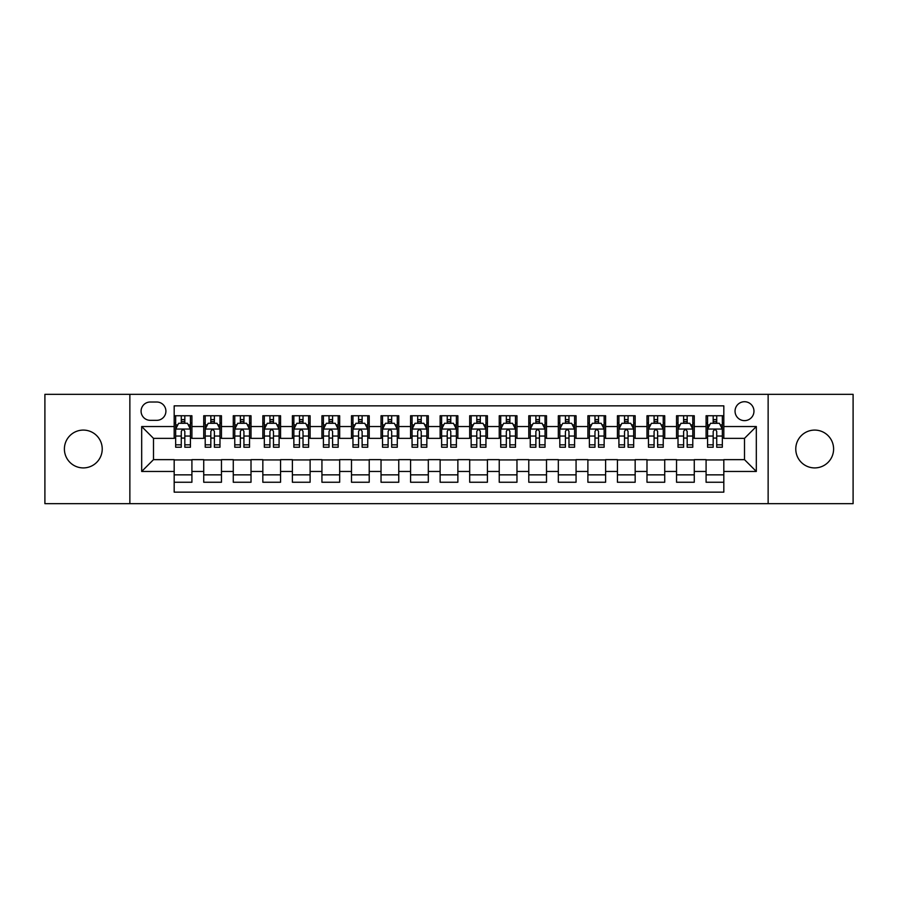 <?xml version="1.0" encoding="UTF-8"?>
<svg xmlns="http://www.w3.org/2000/svg" width="898" height="898" viewBox="0 0 898 898"><rect width="100%" height="100%" fill="white"/><g stroke="black" fill="none" stroke-linecap="round" stroke-linejoin="round"><path stroke-width="1.35" d="M814.688 430.086A18.914 18.914 0 0 0 795.774 449A18.914 18.914 0 0 0 814.688 467.914A18.914 18.914 0 0 0 833.602 449A18.914 18.914 0 0 0 814.688 430.086M83.312 430.086A18.914 18.914 0 0 0 64.398 449A18.914 18.914 0 0 0 83.312 467.914A18.914 18.914 0 0 0 102.226 449A18.914 18.914 0 0 0 83.312 430.086M744.498 401.72A9.451 9.451 0 0 0 735.047 411.172A9.451 9.451 0 0 0 744.498 420.634A9.451 9.451 0 0 0 753.961 411.172A9.451 9.451 0 0 0 744.498 401.72M768.138 503.666L853.1 503.666L853.1 394.334L768.138 394.334L768.138 503.666L129.862 503.666L129.862 394.334L44.9 394.334L44.9 503.666L129.862 503.666M723.822 415.752L706.086 415.752L706.086 426.539L694.266 426.539L694.266 438.359L706.086 438.359L706.086 426.539M694.266 426.539L694.266 415.752L676.542 415.752L676.542 426.539L664.722 426.539L664.722 438.359L676.542 438.359L676.542 426.539M664.722 426.539L664.722 415.752L646.987 415.752L646.987 426.539L635.167 426.539L635.167 438.359L646.987 438.359L646.987 426.539M635.167 426.539L635.167 415.752L617.431 415.752L617.431 426.539L605.611 426.539L605.611 438.359L617.431 438.359L617.431 426.539M605.611 426.539L605.611 415.752L587.887 415.752L587.887 426.539L576.067 426.539L576.067 438.359L587.887 438.359L587.887 426.539M576.067 426.539L576.067 415.752L558.332 415.752L558.332 426.539L546.512 426.539L546.512 438.359L558.332 438.359L558.332 426.539M546.512 426.539L546.512 415.752L528.787 415.752L528.787 426.539L516.967 426.539L516.967 438.359L528.787 438.359L528.787 426.539M516.967 426.539L516.967 415.752L499.232 415.752L499.232 426.539L487.412 426.539L487.412 438.359L499.232 438.359L499.232 426.539M487.412 426.539L487.412 415.752L469.688 415.752L469.688 426.539L457.868 426.539L457.868 438.359L469.688 438.359L469.688 426.539M457.868 426.539L457.868 415.752L440.132 415.752L440.132 426.539L428.312 426.539L428.312 438.359L440.132 438.359L440.132 426.539M428.312 426.539L428.312 415.752L410.588 415.752L410.588 426.539L398.768 426.539L398.768 438.359L410.588 438.359L410.588 426.539M398.768 426.539L398.768 415.752L381.033 415.752L381.033 426.539L369.213 426.539L369.213 438.359L381.033 438.359L381.033 426.539M369.213 426.539L369.213 415.752L351.488 415.752L351.488 426.539L339.669 426.539L339.669 438.359L351.488 438.359L351.488 426.539M339.669 426.539L339.669 415.752L321.933 415.752L321.933 426.539L310.113 426.539L310.113 438.359L321.933 438.359L321.933 426.539M310.113 426.539L310.113 415.752L292.389 415.752L292.389 426.539L280.569 426.539L280.569 438.359L292.389 438.359L292.389 426.539M280.569 426.539L280.569 415.752L262.833 415.752L262.833 426.539L251.013 426.539L251.013 438.359L262.833 438.359L262.833 426.539M251.013 426.539L251.013 415.752L233.278 415.752L233.278 426.539L221.458 426.539L221.458 438.359L233.278 438.359L233.278 426.539M221.458 426.539L221.458 415.752L203.734 415.752L203.734 438.359L191.914 438.359L191.914 415.752L174.178 415.752M174.178 482.248L191.914 482.248L191.914 459.641L203.734 459.641L203.734 482.248L221.458 482.248L221.458 459.641L233.278 459.641L233.278 471.461L221.458 471.461M233.278 471.461L233.278 482.248L251.013 482.248L251.013 459.641L262.833 459.641L262.833 471.461L251.013 471.461M262.833 471.461L262.833 482.248L280.569 482.248L280.569 459.641L292.389 459.641L292.389 471.461L280.569 471.461M292.389 471.461L292.389 482.248L310.113 482.248L310.113 459.641L321.933 459.641L321.933 471.461L310.113 471.461M321.933 471.461L321.933 482.248L339.669 482.248L339.669 459.641L351.488 459.641L351.488 471.461L339.669 471.461M351.488 471.461L351.488 482.248L369.213 482.248L369.213 459.641L381.033 459.641L381.033 471.461L369.213 471.461M381.033 471.461L381.033 482.248L398.768 482.248L398.768 459.641L410.588 459.641L410.588 471.461L398.768 471.461M410.588 471.461L410.588 482.248L428.312 482.248L428.312 459.641L440.132 459.641L440.132 471.461L428.312 471.461M440.132 471.461L440.132 482.248L457.868 482.248L457.868 459.641L469.688 459.641L469.688 471.461L457.868 471.461M469.688 471.461L469.688 482.248L487.412 482.248L487.412 459.641L499.232 459.641L499.232 471.461L487.412 471.461M499.232 471.461L499.232 482.248L516.967 482.248L516.967 459.641L528.787 459.641L528.787 471.461L516.967 471.461M528.787 471.461L528.787 482.248L546.512 482.248L546.512 459.641L558.332 459.641L558.332 471.461L546.512 471.461M558.332 471.461L558.332 482.248L576.067 482.248L576.067 459.641L587.887 459.641L587.887 471.461L576.067 471.461M587.887 471.461L587.887 482.248L605.611 482.248L605.611 459.641L617.431 459.641L617.431 471.461L605.611 471.461M617.431 471.461L617.431 482.248L635.167 482.248L635.167 459.641L646.987 459.641L646.987 471.461L635.167 471.461M646.987 471.461L646.987 482.248L664.722 482.248L664.722 459.641L676.542 459.641L676.542 471.461L664.722 471.461M676.542 471.461L676.542 482.248L694.266 482.248L694.266 459.641L706.086 459.641L706.086 471.461L694.266 471.461M150.247 420.331L156.746 420.331A9.16 9.16 0 0 0 165.906 411.172A9.16 9.16 0 0 0 156.746 402.012L150.247 402.012A9.16 9.16 0 0 0 141.087 411.172A9.16 9.16 0 0 0 150.247 420.331M768.138 394.334L129.862 394.334M723.822 426.539L723.822 405.851L174.178 405.851L174.178 438.359L153.502 438.359L153.502 459.641L174.178 459.641L174.178 492.149L723.822 492.149L723.822 459.641L744.498 459.641L744.498 438.359L723.822 438.359L723.822 426.539L756.318 426.539L756.318 471.461L723.822 471.461M174.178 471.461L141.682 471.461L141.682 426.539L174.178 426.539M706.086 471.461L706.086 482.248L723.822 482.248M174.178 423.149L175.66 423.149M181.273 423.149L184.82 423.149M190.432 423.149L191.914 423.149M174.178 438.067L175.66 438.067M181.273 438.067L184.82 438.067M190.432 438.067L191.914 438.067M174.178 459.933L191.914 459.933M174.178 474.851L191.914 474.851M203.734 438.067L205.215 438.067M210.828 438.067L214.375 438.067M219.988 438.067L221.458 438.067M203.734 423.149L205.215 423.149M210.828 423.149L214.375 423.149M219.988 423.149L221.458 423.149M203.734 459.933L221.458 459.933M203.734 474.851L221.458 474.851M233.278 459.933L251.013 459.933M233.278 474.851L251.013 474.851M233.278 423.149L234.76 423.149M240.372 423.149L243.919 423.149M249.532 423.149L251.013 423.149M233.278 438.067L234.76 438.067M240.372 438.067L243.919 438.067M249.532 438.067L251.013 438.067M262.833 459.933L280.569 459.933M262.833 474.851L280.569 474.851M262.833 423.149L264.315 423.149M269.928 423.149L273.475 423.149M279.087 423.149L280.569 423.149M262.833 438.067L264.315 438.067M269.928 438.067L273.475 438.067M279.087 438.067L280.569 438.067M292.389 459.933L310.113 459.933M292.389 474.851L310.113 474.851M292.389 423.149L293.859 423.149M299.472 423.149L303.019 423.149M308.631 423.149L310.113 423.149M292.389 438.067L293.859 438.067M299.472 438.067L303.019 438.067M308.631 438.067L310.113 438.067M321.933 459.933L339.669 459.933M321.933 474.851L339.669 474.851M321.933 423.149L323.415 423.149M329.027 423.149L332.574 423.149M338.187 423.149L339.669 423.149M321.933 438.067L323.415 438.067M329.027 438.067L332.574 438.067M338.187 438.067L339.669 438.067M351.488 459.933L369.213 459.933M351.488 474.851L369.213 474.851M351.488 423.149L352.959 423.149M358.571 423.149L362.119 423.149M367.742 423.149L369.213 423.149M351.488 438.067L352.959 438.067M358.571 438.067L362.119 438.067M367.742 438.067L369.213 438.067M381.033 459.933L398.768 459.933M381.033 474.851L398.768 474.851M381.033 423.149L382.514 423.149M388.127 423.149L391.674 423.149M397.286 423.149L398.768 423.149M381.033 438.067L382.514 438.067M388.127 438.067L391.674 438.067M397.286 438.067L398.768 438.067M410.588 459.933L428.312 459.933M410.588 474.851L428.312 474.851M410.588 423.149L412.059 423.149M417.682 423.149L421.218 423.149M426.842 423.149L428.312 423.149M410.588 438.067L412.059 438.067M417.682 438.067L421.218 438.067M426.842 438.067L428.312 438.067M440.132 459.933L457.868 459.933M440.132 474.851L457.868 474.851M440.132 423.149L441.614 423.149M447.226 423.149L450.774 423.149M456.386 423.149L457.868 423.149M440.132 438.067L441.614 438.067M447.226 438.067L450.774 438.067M456.386 438.067L457.868 438.067M469.688 459.933L487.412 459.933M469.688 474.851L487.412 474.851M469.688 423.149L471.158 423.149M476.782 423.149L480.318 423.149M485.941 423.149L487.412 423.149M469.688 438.067L471.158 438.067M476.782 438.067L480.318 438.067M485.941 438.067L487.412 438.067M499.232 459.933L516.967 459.933M499.232 474.851L516.967 474.851M499.232 423.149L500.714 423.149M506.326 423.149L509.873 423.149M515.486 423.149L516.967 423.149M499.232 438.067L500.714 438.067M506.326 438.067L509.873 438.067M515.486 438.067L516.967 438.067M528.787 459.933L546.512 459.933M528.787 474.851L546.512 474.851M528.787 423.149L530.258 423.149M535.881 423.149L539.429 423.149M545.041 423.149L546.512 423.149M528.787 438.067L530.258 438.067M535.881 438.067L539.429 438.067M545.041 438.067L546.512 438.067M558.332 459.933L576.067 459.933M558.332 474.851L576.067 474.851M558.332 423.149L559.813 423.149M565.426 423.149L568.973 423.149M574.585 423.149L576.067 423.149M558.332 438.067L559.813 438.067M565.426 438.067L568.973 438.067M574.585 438.067L576.067 438.067M587.887 459.933L605.611 459.933M587.887 474.851L605.611 474.851M587.887 423.149L589.369 423.149M594.981 423.149L598.528 423.149M604.141 423.149L605.611 423.149M587.887 438.067L589.369 438.067M594.981 438.067L598.528 438.067M604.141 438.067L605.611 438.067M617.431 459.933L635.167 459.933M617.431 474.851L635.167 474.851M617.431 423.149L618.913 423.149M624.525 423.149L628.072 423.149M633.685 423.149L635.167 423.149M617.431 438.067L618.913 438.067M624.525 438.067L628.072 438.067M633.685 438.067L635.167 438.067M646.987 459.933L664.722 459.933M646.987 474.851L664.722 474.851M646.987 423.149L648.468 423.149M654.081 423.149L657.628 423.149M663.24 423.149L664.722 423.149M646.987 438.067L648.468 438.067M654.081 438.067L657.628 438.067M663.24 438.067L664.722 438.067M676.542 459.933L694.266 459.933M676.542 474.851L694.266 474.851M676.542 423.149L678.012 423.149M683.625 423.149L687.172 423.149M692.785 423.149L694.266 423.149M676.542 438.067L678.012 438.067M683.625 438.067L687.172 438.067M692.785 438.067L694.266 438.067M706.086 459.933L723.822 459.933M706.086 474.851L723.822 474.851M706.086 423.149L707.568 423.149M713.18 423.149L716.727 423.149M722.34 423.149L723.822 423.149M706.086 438.067L707.568 438.067M713.18 438.067L716.727 438.067M722.34 438.067L723.822 438.067M153.502 438.359L141.682 426.539M153.502 459.641L141.682 471.461M756.318 426.539L744.498 438.359M756.318 471.461L744.498 459.641M184.82 419.602L181.273 419.602M190.432 444.824L184.82 444.824L184.82 447.226L190.432 447.226L190.432 429.199L187.48 423.295L178.612 423.295L175.66 429.199L175.66 447.226L181.273 447.226L181.273 444.824L175.66 444.824M175.66 429.199L175.66 415.752M190.432 429.199L190.432 415.752M181.273 423.295L181.273 415.752M184.82 415.752L184.82 423.295M184.82 444.824L184.82 431.422C183.641 429.143 182.462 429.143 181.273 431.422L181.273 444.824M214.375 415.752L214.375 423.295L214.375 419.602L210.828 419.602M219.988 444.824L214.375 444.824L214.375 447.226L219.988 447.226L219.988 429.199L217.035 423.295L208.168 423.295L205.215 429.199L205.215 436.046L205.215 415.752M205.215 441.389L205.215 443.388M205.215 424.979L205.215 419.602M205.215 444.824L205.215 447.226L210.828 447.226L210.828 444.824L205.215 444.824L205.215 436.046L210.828 436.046L210.828 441.389M219.988 424.979L219.988 419.602M214.375 444.824L214.375 436.046L219.988 436.046L219.988 415.752M210.828 423.295L210.828 415.752M214.375 441.389L214.375 443.388M214.375 431.422L214.375 436.046L214.375 431.422C213.185 429.143 212.007 429.143 210.828 431.422L210.828 444.824M243.919 415.752L243.919 423.295L243.919 419.602L240.372 419.602M249.532 444.824L243.919 444.824L243.919 447.226L249.532 447.226L249.532 429.199L246.58 423.295L237.712 423.295L234.76 429.199L234.76 436.046L234.76 415.752M234.76 441.389L234.76 443.388M234.76 424.979L234.76 419.602M234.76 444.824L234.76 447.226L240.372 447.226L240.372 444.824L234.76 444.824L234.76 436.046L240.372 436.046L240.372 441.389M249.532 424.979L249.532 419.602M243.919 444.824L243.919 436.046L249.532 436.046L249.532 415.752M240.372 423.295L240.372 415.752M243.919 441.389L243.919 443.388M243.919 431.422L243.919 436.046L243.919 431.422C242.741 429.143 241.562 429.143 240.372 431.422L240.372 444.824M273.475 415.752L273.475 423.295L273.475 419.602L269.928 419.602M279.087 444.824L273.475 444.824L273.475 447.226L279.087 447.226L279.087 429.199L276.135 423.295L267.267 423.295L264.315 429.199L264.315 436.046L264.315 415.752M264.315 441.389L264.315 443.388M264.315 424.979L264.315 419.602M264.315 444.824L264.315 447.226L269.928 447.226L269.928 444.824L264.315 444.824L264.315 436.046L269.928 436.046L269.928 441.389M279.087 424.979L279.087 419.602M273.475 444.824L273.475 436.046L279.087 436.046L279.087 415.752M269.928 423.295L269.928 415.752M273.475 441.389L273.475 443.388M273.475 431.422L273.475 436.046L273.475 431.422C272.296 429.143 271.106 429.143 269.928 431.422L269.928 444.824M303.019 415.752L303.019 423.295L303.019 419.602L299.472 419.602M308.631 444.824L303.019 444.824L303.019 447.226L308.631 447.226L308.631 429.199L305.679 423.295L296.811 423.295L293.859 429.199L293.859 436.046L293.859 415.752M293.859 441.389L293.859 443.388M293.859 424.979L293.859 419.602M293.859 444.824L293.859 447.226L299.472 447.226L299.472 444.824L293.859 444.824L293.859 436.046L299.472 436.046L299.472 441.389M308.631 424.979L308.631 419.602M303.019 444.824L303.019 436.046L308.631 436.046L308.631 415.752M299.472 423.295L299.472 415.752M303.019 441.389L303.019 443.388M303.019 431.422L303.019 436.046L303.019 431.422C301.84 429.143 300.662 429.143 299.472 431.422L299.472 444.824M332.574 415.752L332.574 423.295L332.574 419.602L329.027 419.602M338.187 444.824L332.574 444.824L332.574 447.226L338.187 447.226L338.187 429.199L335.235 423.295L326.367 423.295L323.415 429.199L323.415 436.046L323.415 415.752M323.415 441.389L323.415 443.388M323.415 424.979L323.415 419.602M323.415 444.824L323.415 447.226L329.027 447.226L329.027 444.824L323.415 444.824L323.415 436.046L329.027 436.046L329.027 441.389M338.187 424.979L338.187 419.602M332.574 444.824L332.574 436.046L338.187 436.046L338.187 415.752M329.027 423.295L329.027 415.752M332.574 441.389L332.574 443.388M332.574 431.422L332.574 436.046L332.574 431.422C331.396 429.143 330.206 429.143 329.027 431.422L329.027 444.824M362.119 415.752L362.119 423.295L362.119 419.602L358.571 419.602M367.742 444.824L362.119 444.824L362.119 447.226L367.742 447.226L367.742 429.199L364.779 423.295L355.911 423.295L352.959 429.199L352.959 436.046L352.959 415.752M352.959 441.389L352.959 443.388M352.959 424.979L352.959 419.602M352.959 444.824L352.959 447.226L358.571 447.226L358.571 444.824L352.959 444.824L352.959 436.046L358.571 436.046L358.571 441.389M367.742 424.979L367.742 419.602M362.119 444.824L362.119 436.046L367.742 436.046L367.742 415.752M358.571 423.295L358.571 415.752M362.119 441.389L362.119 443.388M362.119 431.422L362.119 436.046L362.119 431.422C360.94 429.143 359.761 429.143 358.571 431.422L358.571 444.824M391.674 415.752L391.674 423.295L391.674 419.602L388.127 419.602M397.286 444.824L391.674 444.824L391.674 447.226L397.286 447.226L397.286 429.199L394.334 423.295L385.466 423.295L382.514 429.199L382.514 436.046L382.514 415.752M382.514 441.389L382.514 443.388M382.514 424.979L382.514 419.602M382.514 444.824L382.514 447.226L388.127 447.226L388.127 444.824L382.514 444.824L382.514 436.046L388.127 436.046L388.127 441.389M397.286 424.979L397.286 419.602M391.674 444.824L391.674 436.046L397.286 436.046L397.286 415.752M388.127 423.295L388.127 415.752M391.674 441.389L391.674 443.388M391.674 431.422L391.674 436.046L391.674 431.422C390.495 429.143 389.305 429.143 388.127 431.422L388.127 444.824M421.218 415.752L421.218 423.295L421.218 419.602L417.682 419.602M426.842 444.824L421.218 444.824L421.218 447.226L426.842 447.226L426.842 429.199L423.878 423.295L415.022 423.295L412.059 429.199L412.059 436.046L412.059 415.752M412.059 441.389L412.059 443.388M412.059 424.979L412.059 419.602M412.059 444.824L412.059 447.226L417.682 447.226L417.682 444.824L412.059 444.824L412.059 436.046L417.682 436.046L417.682 441.389M426.842 424.979L426.842 419.602M421.218 444.824L421.218 436.046L426.842 436.046L426.842 415.752M417.682 423.295L417.682 415.752M421.218 441.389L421.218 443.388M421.218 431.422L421.218 436.046L421.218 431.422C420.04 429.143 418.861 429.143 417.682 431.422L417.682 444.824M450.774 415.752L450.774 423.295L450.774 419.602L447.226 419.602M456.386 444.824L450.774 444.824L450.774 447.226L456.386 447.226L456.386 429.199L453.434 423.295L444.566 423.295L441.614 429.199L441.614 436.046L441.614 415.752M441.614 441.389L441.614 443.388M441.614 424.979L441.614 419.602M441.614 444.824L441.614 447.226L447.226 447.226L447.226 444.824L441.614 444.824L441.614 436.046L447.226 436.046L447.226 441.389M456.386 424.979L456.386 419.602M450.774 444.824L450.774 436.046L456.386 436.046L456.386 415.752M447.226 423.295L447.226 415.752M450.774 441.389L450.774 443.388M450.774 431.422L450.774 436.046L450.774 431.422C449.595 429.143 448.405 429.143 447.226 431.422L447.226 444.824M480.318 415.752L480.318 423.295L480.318 419.602L476.782 419.602M485.941 444.824L480.318 444.824L480.318 447.226L485.941 447.226L485.941 429.199L482.978 423.295L474.122 423.295L471.158 429.199L471.158 436.046L471.158 415.752M471.158 441.389L471.158 443.388M471.158 424.979L471.158 419.602M471.158 444.824L471.158 447.226L476.782 447.226L476.782 444.824L471.158 444.824L471.158 436.046L476.782 436.046L476.782 441.389M485.941 424.979L485.941 419.602M480.318 444.824L480.318 436.046L485.941 436.046L485.941 415.752M476.782 423.295L476.782 415.752M480.318 441.389L480.318 443.388M480.318 431.422L480.318 436.046L480.318 431.422C479.139 429.143 477.961 429.143 476.782 431.422L476.782 444.824M509.873 415.752L509.873 423.295L509.873 419.602L506.326 419.602M515.486 444.824L509.873 444.824L509.873 447.226L515.486 447.226L515.486 429.199L512.534 423.295L503.666 423.295L500.714 429.199L500.714 436.046L500.714 415.752M500.714 441.389L500.714 443.388M500.714 424.979L500.714 419.602M500.714 444.824L500.714 447.226L506.326 447.226L506.326 444.824L500.714 444.824L500.714 436.046L506.326 436.046L506.326 441.389M515.486 424.979L515.486 419.602M509.873 444.824L509.873 436.046L515.486 436.046L515.486 415.752M506.326 423.295L506.326 415.752M509.873 441.389L509.873 443.388M509.873 431.422L509.873 436.046L509.873 431.422C508.695 429.143 507.516 429.143 506.326 431.422L506.326 444.824M539.429 415.752L539.429 423.295L539.429 419.602L535.881 419.602M545.041 444.824L539.429 444.824L539.429 447.226L545.041 447.226L545.041 429.199L542.089 423.295L533.221 423.295L530.258 429.199L530.258 436.046L530.258 415.752M530.258 441.389L530.258 443.388M530.258 424.979L530.258 419.602M530.258 444.824L530.258 447.226L535.881 447.226L535.881 444.824L530.258 444.824L530.258 436.046L535.881 436.046L535.881 441.389M545.041 424.979L545.041 419.602M539.429 444.824L539.429 436.046L545.041 436.046L545.041 415.752M535.881 423.295L535.881 415.752M539.429 441.389L539.429 443.388M539.429 431.422L539.429 436.046L539.429 431.422C538.239 429.143 537.06 429.143 535.881 431.422L535.881 444.824M568.973 415.752L568.973 423.295L568.973 419.602L565.426 419.602M574.585 444.824L568.973 444.824L568.973 447.226L574.585 447.226L574.585 429.199L571.633 423.295L562.765 423.295L559.813 429.199L559.813 436.046L559.813 415.752M559.813 441.389L559.813 443.388M559.813 424.979L559.813 419.602M559.813 444.824L559.813 447.226L565.426 447.226L565.426 444.824L559.813 444.824L559.813 436.046L565.426 436.046L565.426 441.389M574.585 424.979L574.585 419.602M568.973 444.824L568.973 436.046L574.585 436.046L574.585 415.752M565.426 423.295L565.426 415.752M568.973 441.389L568.973 443.388M568.973 431.422L568.973 436.046L568.973 431.422C567.794 429.143 566.616 429.143 565.426 431.422L565.426 444.824M598.528 415.752L598.528 423.295L598.528 419.602L594.981 419.602M604.141 444.824L598.528 444.824L598.528 447.226L604.141 447.226L604.141 429.199L601.189 423.295L592.321 423.295L589.369 429.199L589.369 436.046L589.369 415.752M589.369 441.389L589.369 443.388M589.369 424.979L589.369 419.602M589.369 444.824L589.369 447.226L594.981 447.226L594.981 444.824L589.369 444.824L589.369 436.046L594.981 436.046L594.981 441.389M604.141 424.979L604.141 419.602M598.528 444.824L598.528 436.046L604.141 436.046L604.141 415.752M594.981 423.295L594.981 415.752M598.528 441.389L598.528 443.388M598.528 431.422L598.528 436.046L598.528 431.422C597.338 429.143 596.16 429.143 594.981 431.422L594.981 444.824M628.072 415.752L628.072 423.295L628.072 419.602L624.525 419.602M633.685 444.824L628.072 444.824L628.072 447.226L633.685 447.226L633.685 429.199L630.733 423.295L621.865 423.295L618.913 429.199L618.913 436.046L618.913 415.752M618.913 441.389L618.913 443.388M618.913 424.979L618.913 419.602M618.913 444.824L618.913 447.226L624.525 447.226L624.525 444.824L618.913 444.824L618.913 436.046L624.525 436.046L624.525 441.389M633.685 424.979L633.685 419.602M628.072 444.824L628.072 436.046L633.685 436.046L633.685 415.752M624.525 423.295L624.525 415.752M628.072 441.389L628.072 443.388M628.072 431.422L628.072 436.046L628.072 431.422C626.894 429.143 625.715 429.143 624.525 431.422L624.525 444.824M657.628 415.752L657.628 423.295L657.628 419.602L654.081 419.602M663.24 444.824L657.628 444.824L657.628 447.226L663.24 447.226L663.24 429.199L660.288 423.295L651.42 423.295L648.468 429.199L648.468 436.046L648.468 415.752M648.468 441.389L648.468 443.388M648.468 424.979L648.468 419.602M648.468 444.824L648.468 447.226L654.081 447.226L654.081 444.824L648.468 444.824L648.468 436.046L654.081 436.046L654.081 441.389M663.24 424.979L663.24 419.602M657.628 444.824L657.628 436.046L663.24 436.046L663.24 415.752M654.081 423.295L654.081 415.752M657.628 441.389L657.628 443.388M657.628 431.422L657.628 436.046L657.628 431.422C656.449 429.143 655.259 429.143 654.081 431.422L654.081 444.824M687.172 415.752L687.172 423.295L687.172 419.602L683.625 419.602M692.785 444.824L687.172 444.824L687.172 447.226L692.785 447.226L692.785 429.199L689.832 423.295L680.965 423.295L678.012 429.199L678.012 436.046L678.012 415.752M678.012 441.389L678.012 443.388M678.012 424.979L678.012 419.602M678.012 444.824L678.012 447.226L683.625 447.226L683.625 444.824L678.012 444.824L678.012 436.046L683.625 436.046L683.625 441.389M692.785 424.979L692.785 419.602M687.172 444.824L687.172 436.046L692.785 436.046L692.785 415.752M683.625 423.295L683.625 415.752M687.172 441.389L687.172 443.388M687.172 431.422L687.172 436.046L687.172 431.422C685.993 429.143 684.815 429.143 683.625 431.422L683.625 444.824M716.727 415.752L716.727 423.295L716.727 419.602L713.18 419.602M722.34 444.824L716.727 444.824L716.727 447.226L722.34 447.226L722.34 429.199L719.388 423.295L710.52 423.295L707.568 429.199L707.568 436.046L707.568 415.752M707.568 441.389L707.568 443.388M707.568 424.979L707.568 419.602M707.568 444.824L707.568 447.226L713.18 447.226L713.18 444.824L707.568 444.824L707.568 436.046L713.18 436.046L713.18 441.389M722.34 424.979L722.34 419.602M716.727 444.824L716.727 436.046L722.34 436.046L722.34 415.752M713.18 423.295L713.18 415.752M716.727 441.389L716.727 443.388M716.727 431.422L716.727 436.046L716.727 431.422C715.549 429.143 714.359 429.143 713.18 431.422L713.18 444.824M203.734 471.461L191.914 471.461M203.734 426.539L191.914 426.539M190.365 429.053L175.739 429.053M175.66 424.922L177.804 424.922M188.288 424.922L190.432 424.922M181.273 436.046L175.66 436.046M190.432 436.046L184.82 436.046M184.82 421.476L181.273 421.476M219.909 429.053L205.283 429.053M205.215 424.922L207.348 424.922M217.844 424.922L219.988 424.922M214.375 421.476L210.828 421.476M249.464 429.053L234.838 429.053M234.76 424.922L236.904 424.922M247.399 424.922L249.532 424.922M243.919 421.476L240.372 421.476M279.009 429.053L264.382 429.053M264.315 424.922L266.448 424.922M276.943 424.922L279.087 424.922M273.475 421.476L269.928 421.476M308.564 429.053L293.938 429.053M293.859 424.922L296.003 424.922M306.499 424.922L308.631 424.922M303.019 421.476L299.472 421.476M338.108 429.053L323.482 429.053M323.415 424.922L325.559 424.922M336.043 424.922L338.187 424.922M332.574 421.476L329.027 421.476M367.664 429.053L353.037 429.053M352.959 424.922L355.103 424.922M365.598 424.922L367.742 424.922M362.119 421.476L358.571 421.476M397.208 429.053L382.582 429.053M382.514 424.922L384.658 424.922M395.142 424.922L397.286 424.922M391.674 421.476L388.127 421.476M426.763 429.053L412.137 429.053M412.059 424.922L414.203 424.922M424.698 424.922L426.842 424.922M421.218 421.476L417.682 421.476M456.319 429.053L441.681 429.053M441.614 424.922L443.758 424.922M454.242 424.922L456.386 424.922M450.774 421.476L447.226 421.476M485.863 429.053L471.237 429.053M471.158 424.922L473.302 424.922M483.798 424.922L485.941 424.922M480.318 421.476L476.782 421.476M515.418 429.053L500.792 429.053M500.714 424.922L502.858 424.922M513.342 424.922L515.486 424.922M509.873 421.476L506.326 421.476M544.963 429.053L530.336 429.053M530.258 424.922L532.402 424.922M542.897 424.922L545.041 424.922M539.429 421.476L535.881 421.476M574.518 429.053L559.892 429.053M559.813 424.922L561.957 424.922M572.441 424.922L574.585 424.922M568.973 421.476L565.426 421.476M604.062 429.053L589.436 429.053M589.369 424.922L591.501 424.922M601.997 424.922L604.141 424.922M598.528 421.476L594.981 421.476M633.618 429.053L618.991 429.053M618.913 424.922L621.057 424.922M631.552 424.922L633.685 424.922M628.072 421.476L624.525 421.476M663.162 429.053L648.536 429.053M648.468 424.922L650.601 424.922M661.096 424.922L663.24 424.922M657.628 421.476L654.081 421.476M692.717 429.053L678.091 429.053M678.012 424.922L680.156 424.922M690.652 424.922L692.785 424.922M687.172 421.476L683.625 421.476M722.261 429.053L707.635 429.053M707.568 424.922L709.712 424.922M720.196 424.922L722.34 424.922M716.727 421.476L713.18 421.476"/></g></svg>

